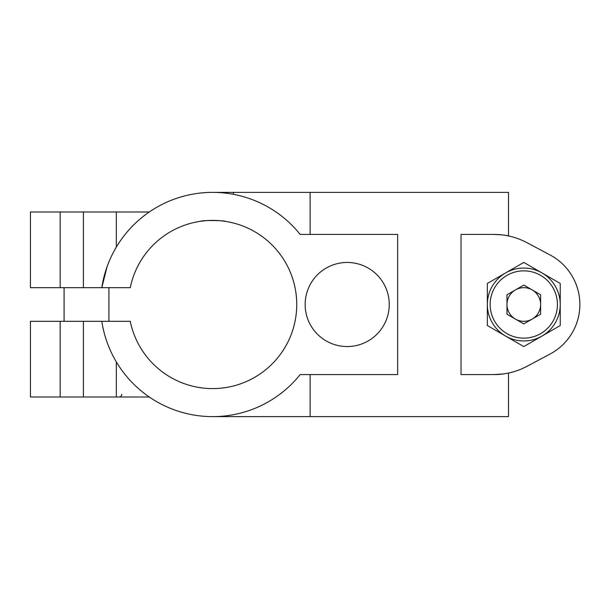 <?xml version="1.0" encoding="UTF-8"?>
<svg xmlns="http://www.w3.org/2000/svg" width="609" height="609" viewBox="0 0 609 609"><rect width="100%" height="100%" fill="white"/><g stroke="black" fill="none" stroke-linecap="round" stroke-linejoin="round"><path stroke-width="0.91" d="M60.169 321.316L60.169 396.999L30.45 396.999L30.45 321.316L101.794 321.316A112.125 112.125 0 0 0 300.176 374.581L397.654 374.581L397.654 234.419L300.176 234.419A112.125 112.125 0 0 0 101.794 287.684L107.07 266.765M60.169 396.999L149.289 396.999M116.334 396.999L116.334 361.906C108.866 349.338 104.025 335.81 101.794 321.316L130.257 321.316A84.095 84.095 0 0 0 259.487 374.345A84.095 84.095 0 0 0 259.487 234.655A84.095 84.095 0 0 0 130.257 287.684L30.45 287.684L30.45 212.001L149.289 212.001M212.648 192.375L508.507 192.375L508.507 235.949C506.33 235.241 501.481 234.731 493.968 234.419L461.021 234.419L461.021 374.581L493.968 374.581A70.081 70.081 0 0 0 526.899 366.359L550.14 353.989A56.058 56.058 0 0 0 550.14 255.011L526.899 242.641A70.081 70.081 0 0 0 493.968 234.419M212.648 416.625L508.507 416.625L508.507 373.051M235.074 194.644L234.435 194.515M203.178 220.945L200.277 221.326C202.348 220.009 226.076 220.587 225.261 221.356L223.267 221.082M212.724 220.405L217.291 220.534M223.83 221.151L225.048 221.326M389.242 304.5A42.044 42.044 0 0 0 326.173 268.089A42.044 42.044 0 0 0 326.173 340.911A42.044 42.044 0 0 0 389.242 304.5M233.437 192.375L233.437 194.317M487.352 283.459L523.793 262.426L560.234 283.459L560.234 325.541L523.793 346.574L487.352 325.541L487.352 283.459M550.14 255.011L526.899 242.641M526.899 366.359L550.14 353.989M310.126 192.375L310.126 234.419M310.126 374.581L310.126 416.625M493.968 374.581L503.201 373.964M108.935 321.316L108.935 287.684M506.977 304.5A16.816 16.816 0 0 1 532.205 289.937A16.816 16.816 0 0 1 532.205 319.063A16.816 16.816 0 0 1 506.977 304.5M523.793 323.919L506.977 314.214L506.977 294.786L523.793 285.081L540.617 294.786L540.617 314.214L523.793 323.919M560.234 304.5A36.441 36.441 0 0 1 505.577 336.061A36.441 36.441 0 0 1 505.577 272.939A36.441 36.441 0 0 1 560.234 304.5A36.441 36.441 0 0 1 505.577 336.061A36.441 36.441 0 0 1 505.577 272.939A36.441 36.441 0 0 1 560.234 304.5M83.403 321.316L83.403 396.999M116.334 212.001L116.334 247.094M83.403 212.001L83.403 287.684M60.169 212.001L60.169 287.684M557.433 304.5A33.64 33.64 0 0 1 506.977 333.633A33.64 33.64 0 0 1 506.977 275.367A33.64 33.64 0 0 1 557.433 304.5M64.09 321.316L64.09 287.684M121.83 394.198C121.663 395.903 120.734 396.84 119.029 396.999"/></g></svg>
